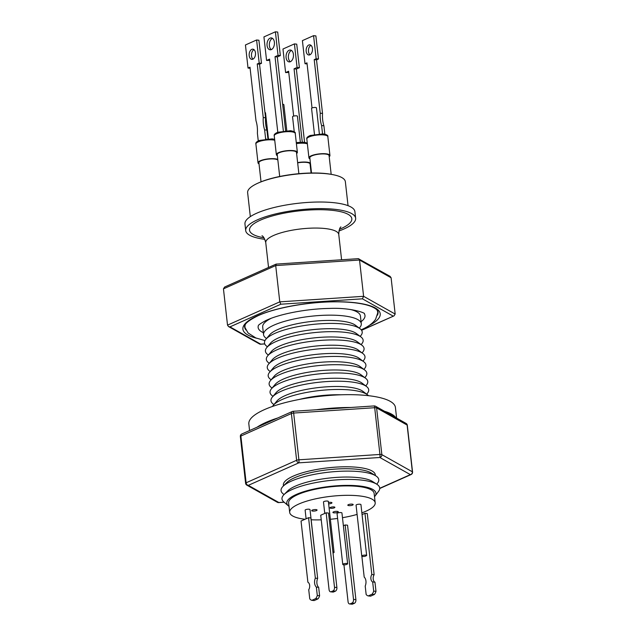 <?xml version="1.0" encoding="UTF-8"?>
<svg xmlns="http://www.w3.org/2000/svg" width="636" height="636" viewBox="0 0 636 636"><rect width="100%" height="100%" fill="white"/><g stroke="black" fill="none" stroke-linecap="round" stroke-linejoin="round"><path stroke-width="0.95" d="M328.295 501.645A2.457 0.652 173.6 0 0 328.367 501.454A2.457 0.652 173.6 0 0 326.189 501.049A2.457 0.652 173.6 0 0 323.557 501.82A2.457 0.652 173.6 0 0 323.478 502.003L324.765 513.435M333.018 553.018A2.457 0.652 173.6 0 0 334.003 552.533A2.457 0.652 173.6 0 0 334.075 552.35A2.457 0.652 173.6 0 0 332.898 551.929M347.654 563.878L341.945 512.99A2.457 0.652 173.6 0 0 340.26 512.56A2.457 0.652 173.6 0 0 337.573 513.061A2.457 0.652 173.6 0 0 337.056 513.538L342.764 564.426A2.457 0.652 173.6 0 0 345.865 564.712L347.654 563.917A2.457 0.652 173.6 0 0 347.654 563.878A2.457 0.652 173.6 0 0 345.968 563.448A2.457 0.652 173.6 0 0 343.281 563.949A2.457 0.652 173.6 0 0 342.764 564.426M249.574 430.54L248.835 423.942A73.752 19.517 -6.4 0 1 271.588 406.77A73.752 19.517 -6.4 0 1 350.031 394.662A73.752 19.517 -6.4 0 1 395.425 407.501L396.61 418.083M257.055 427.209A73.752 19.517 -6.4 0 1 273.027 419.585A73.752 19.517 -6.4 0 1 277.749 417.987M266.524 338.511L265.912 338.066A49.171 13.014 -6.4 0 1 263.558 334.671A49.171 13.014 -6.4 0 1 273.957 325.123A49.171 13.014 -6.4 0 1 327.691 315.17A49.171 13.014 -6.4 0 1 361.288 323.708L360.421 316.005A49.171 13.014 173.6 0 0 350.293 309.462M361.288 323.708A49.171 13.014 -6.4 0 1 359.745 327.54L359.245 328.112M288.998 506.32A44.862 11.869 -6.4 0 1 288.418 505.874L283.767 501.899A49.171 13.014 -6.4 0 1 283.99 494.625L287.695 490.913A44.862 11.869 -6.4 0 1 295.35 486.143A44.862 11.869 -6.4 0 1 337.478 477.334A44.862 11.869 -6.4 0 1 372.37 481.412L376.798 484.219A49.171 13.014 -6.4 0 1 378.627 491.262L374.97 496.167A44.862 11.869 -6.4 0 1 374.509 496.732M283.99 494.625A49.171 13.014 -6.4 0 1 292.385 489.402A49.171 13.014 -6.4 0 1 338.559 479.743A49.171 13.014 -6.4 0 1 376.798 484.219M284.03 494.593L282.837 493.576A49.171 13.014 -6.4 0 1 283.06 486.302A49.171 13.014 -6.4 0 1 291.455 481.078A49.171 13.014 -6.4 0 1 337.629 471.419A49.171 13.014 -6.4 0 1 375.868 475.887A49.171 13.014 -6.4 0 1 377.697 482.931L376.758 484.187M283.06 486.302L286.757 482.581A44.862 11.869 -6.4 0 1 294.412 477.819A44.862 11.869 -6.4 0 1 336.547 469.002A44.862 11.869 -6.4 0 1 371.432 473.081L375.868 475.887M299.246 399.456A44.862 11.869 -6.4 0 1 340.84 394.789M272.502 406.444A49.171 13.014 -6.4 0 1 273.313 405.291A49.171 13.014 -6.4 0 1 282.297 399.432A49.171 13.014 -6.4 0 1 329.567 389.709A49.171 13.014 -6.4 0 1 367.417 394.741A49.171 13.014 -6.4 0 1 368.467 395.679M273.313 405.291L277.002 400.934A44.862 11.869 -6.4 0 1 285.19 395.592A44.862 11.869 -6.4 0 1 328.327 386.72A44.862 11.869 -6.4 0 1 362.862 391.307L367.417 394.741M273.933 404.568L273.321 404.122A49.171 13.014 -6.4 0 1 272.391 397.039A49.171 13.014 -6.4 0 1 281.366 391.18A49.171 13.014 -6.4 0 1 328.637 381.457A49.171 13.014 -6.4 0 1 366.495 386.481A49.171 13.014 -6.4 0 1 367.155 393.597L366.654 394.161M272.391 397.039L276.072 392.682A44.862 11.869 -6.4 0 1 284.268 387.332A44.862 11.869 -6.4 0 1 327.397 378.468A44.862 11.869 -6.4 0 1 361.932 383.047L366.495 386.481M273.003 396.308L272.391 395.862A49.171 13.014 -6.4 0 1 271.461 388.779A49.171 13.014 -6.4 0 1 280.444 382.92A49.171 13.014 -6.4 0 1 327.715 373.197A49.171 13.014 -6.4 0 1 365.565 378.221A49.171 13.014 -6.4 0 1 366.233 385.337L365.732 385.909M271.461 388.779L275.15 384.422A44.862 11.869 -6.4 0 1 283.338 379.08A44.862 11.869 -6.4 0 1 326.475 370.208A44.862 11.869 -6.4 0 1 361.01 374.795L365.565 378.221M272.081 388.047L271.469 387.602A49.171 13.014 -6.4 0 1 270.538 380.527A49.171 13.014 -6.4 0 1 279.514 374.668A49.171 13.014 -6.4 0 1 326.785 364.945A49.171 13.014 -6.4 0 1 364.643 369.969A49.171 13.014 -6.4 0 1 365.303 377.076L364.802 377.649M270.538 380.527L274.219 376.17A44.862 11.869 -6.4 0 1 282.416 370.82A44.862 11.869 -6.4 0 1 325.545 361.948A44.862 11.869 -6.4 0 1 360.079 366.535L364.643 369.969M271.151 379.795L270.538 379.35A49.171 13.014 -6.4 0 1 269.608 372.267A49.171 13.014 -6.4 0 1 278.592 366.408A49.171 13.014 -6.4 0 1 325.863 356.685A49.171 13.014 -6.4 0 1 363.713 361.709A49.171 13.014 -6.4 0 1 364.38 368.824L363.879 369.397M269.608 372.267L273.297 367.91A44.862 11.869 -6.4 0 1 281.486 362.568A44.862 11.869 -6.4 0 1 324.622 353.695A44.862 11.869 -6.4 0 1 359.157 358.283L363.713 361.709M270.228 371.535L269.616 371.09A49.171 13.014 -6.4 0 1 268.686 364.007A49.171 13.014 -6.4 0 1 277.662 358.148A49.171 13.014 -6.4 0 1 324.932 348.425A49.171 13.014 -6.4 0 1 362.79 353.457A49.171 13.014 -6.4 0 1 363.45 360.564L362.949 361.137M268.686 364.007L272.367 359.65A44.862 11.869 -6.4 0 1 280.563 354.308A44.862 11.869 -6.4 0 1 323.692 345.435A44.862 11.869 -6.4 0 1 358.227 350.023L362.79 353.457M269.298 363.283L268.686 362.838A49.171 13.014 -6.4 0 1 267.756 355.755A49.171 13.014 -6.4 0 1 276.74 349.895A49.171 13.014 -6.4 0 1 324.01 340.173A49.171 13.014 -6.4 0 1 361.86 345.197A49.171 13.014 -6.4 0 1 362.528 352.312L362.027 352.877M267.756 355.755L271.445 351.398A44.862 11.869 -6.4 0 1 279.633 346.048A44.862 11.869 -6.4 0 1 322.77 337.183A44.862 11.869 -6.4 0 1 357.305 341.763L361.86 345.197M268.376 355.023L267.764 354.578A49.171 13.014 -6.4 0 1 266.834 347.495A49.171 13.014 -6.4 0 1 275.809 341.635A49.171 13.014 -6.4 0 1 323.08 331.913A49.171 13.014 -6.4 0 1 360.938 336.937A49.171 13.014 -6.4 0 1 361.598 344.052L361.097 344.625M266.834 347.495L270.515 343.138A44.862 11.869 -6.4 0 1 278.711 337.796A44.862 11.869 -6.4 0 1 321.84 328.923A44.862 11.869 -6.4 0 1 356.375 333.51L360.938 336.937M267.446 346.763L266.834 346.318A49.171 13.014 -6.4 0 1 265.904 339.242A49.171 13.014 -6.4 0 1 274.887 333.383A49.171 13.014 -6.4 0 1 322.158 323.66A49.171 13.014 -6.4 0 1 360.008 328.685A49.171 13.014 -6.4 0 1 360.676 335.792L360.175 336.365M265.904 339.242L269.592 334.886A44.862 11.869 -6.4 0 1 277.781 329.535A44.862 11.869 -6.4 0 1 320.918 320.663A44.862 11.869 -6.4 0 1 355.452 325.25L360.008 328.685M288.418 505.874A44.862 11.869 -6.4 0 1 296.281 494.474A44.862 11.869 -6.4 0 1 350.341 485.403A44.862 11.869 -6.4 0 1 374.97 496.167M258.359 325.632A53.766 14.23 173.6 0 0 263.336 332.684M264.981 340.594L255.791 337.931L248.088 332.986L245.091 327.731A66.796 17.673 -6.4 0 1 244.963 327.039A66.796 17.673 -6.4 0 1 245.297 324.63M375.32 475.537A46.261 12.243 173.6 0 0 344.95 466.784A46.261 12.243 173.6 0 0 293.148 476.165A46.261 12.243 173.6 0 0 283.513 485.84M311.727 510.74A2.703 0.716 173.6 0 0 314.653 511.026A2.703 0.716 173.6 0 0 317.07 510.032A2.703 0.716 173.6 0 0 317.03 509.937A2.703 0.716 173.6 0 0 314.105 509.651A2.703 0.716 173.6 0 0 311.688 510.636A2.703 0.716 173.6 0 0 311.727 510.74M332.954 512.513A2.703 0.716 173.6 0 0 335.872 512.799A2.703 0.716 173.6 0 0 338.288 511.813A2.703 0.716 173.6 0 0 338.249 511.71A2.703 0.716 173.6 0 0 335.323 511.423A2.703 0.716 173.6 0 0 332.914 512.417A2.703 0.716 173.6 0 0 332.954 512.513M347.844 505.278A2.703 0.716 173.6 0 0 350.762 505.564A2.703 0.716 173.6 0 0 353.179 504.579A2.703 0.716 173.6 0 0 353.139 504.475A2.703 0.716 173.6 0 0 350.221 504.189A2.703 0.716 173.6 0 0 347.805 505.183A2.703 0.716 173.6 0 0 347.844 505.278M330.028 507.973A2.457 0.652 173.6 0 0 332.684 508.236A2.457 0.652 173.6 0 0 334.878 507.337A2.457 0.652 173.6 0 0 334.846 507.242A2.457 0.652 173.6 0 0 332.191 506.979A2.457 0.652 173.6 0 0 329.989 507.886A2.457 0.652 173.6 0 0 330.028 507.973M328.637 503.871A2.703 0.716 173.6 0 0 331.96 502.806A2.703 0.716 173.6 0 0 331.92 502.702A2.703 0.716 173.6 0 0 328.486 502.496M305.049 519.262A43.025 11.384 -6.4 0 1 290.302 513.975A43.025 11.384 -6.4 0 1 289.682 512.401A43.025 11.384 -6.4 0 1 328.096 496.668A43.025 11.384 -6.4 0 1 374.564 501.24A43.025 11.384 -6.4 0 1 375.192 502.814A43.025 11.384 -6.4 0 1 361.868 512.847M289.682 512.401L288.625 502.981A43.025 11.384 -6.4 0 1 327.039 487.248A43.025 11.384 -6.4 0 1 373.507 491.819A43.025 11.384 -6.4 0 1 374.135 493.385L375.192 502.814M250.322 216.63L247.635 192.668A49.171 13.014 -6.4 0 1 274.458 177.802A49.171 13.014 -6.4 0 1 326.666 173.747A49.171 13.014 -6.4 0 1 345.356 181.705L348.043 205.674M264.838 239.319A55.316 14.636 -6.4 0 1 245.703 230.582L244.963 223.983A55.316 14.636 -6.4 0 1 275.142 207.256A55.316 14.636 -6.4 0 1 333.868 202.693A55.316 14.636 -6.4 0 1 354.904 211.653L355.643 218.243A55.316 14.636 -6.4 0 1 338.909 231.011M245.703 230.582A55.316 14.636 -6.4 0 1 275.881 213.855A55.316 14.636 -6.4 0 1 334.608 209.292A55.316 14.636 -6.4 0 1 355.643 218.243M258.105 183.089A48.042 12.712 -6.4 0 1 325.918 173.58A48.042 12.712 -6.4 0 1 333.026 174.685M289.118 50.252A5.963 3.681 96 0 1 290.39 50.029A5.963 3.681 96 0 1 293.474 55.332A5.963 3.681 96 0 1 290.406 61.684A5.963 3.681 96 0 1 289.134 61.899A5.963 3.681 96 0 1 286.041 56.596A5.963 3.681 96 0 1 289.118 50.252M290.318 61.716A5.963 3.681 96 0 1 288.402 55.889A5.963 3.681 96 0 1 291.431 50.49A5.963 3.681 96 0 1 291.511 50.459M294.245 131.843L292.552 116.778A2.457 0.652 -6.4 0 1 293.069 116.301A2.457 0.652 -6.4 0 1 295.756 115.808A2.457 0.652 -6.4 0 1 297.441 116.229A2.457 0.652 -6.4 0 1 297.433 116.285L300.335 142.146L297.441 116.229M297.632 162.617A10.574 2.798 -6.4 0 1 306.926 162.148A10.574 2.798 -6.4 0 1 310.416 163.118M310.599 164.7A10.574 2.798 -6.4 0 1 310.193 165.074M331.173 174.32L329.074 155.605A9.683 2.56 173.6 0 0 322.452 153.92A9.683 2.56 173.6 0 0 311.871 155.884A9.683 2.56 173.6 0 0 309.819 157.768L311.529 173.016M308.762 45.021A5.112 3.156 96 0 1 309.851 44.838A5.112 3.156 96 0 1 312.499 49.377A5.112 3.156 96 0 1 309.867 54.823A5.112 3.156 96 0 1 308.778 55.006A5.112 3.156 96 0 1 306.131 50.459A5.112 3.156 96 0 1 308.762 45.021M314.462 134.339L311.56 108.422A2.457 0.652 -6.4 0 1 312.077 107.945A2.457 0.652 -6.4 0 1 314.764 107.452A2.457 0.652 -6.4 0 1 316.442 107.874L319.351 133.791M309.947 158.881A10.574 2.798 -6.4 0 1 308.937 157.863A10.574 2.798 -6.4 0 1 314.709 154.667A10.574 2.798 -6.4 0 1 325.934 153.793A10.574 2.798 -6.4 0 1 329.949 155.51A10.574 2.798 -6.4 0 1 329.194 156.718M277.853 160.057A9.683 2.56 173.6 0 0 270.515 158.936A9.683 2.56 173.6 0 0 260.935 160.86A9.683 2.56 173.6 0 0 258.892 162.744L261.03 181.824M253.995 49.648A5.112 3.156 -84 0 0 251.506 54.171A5.112 3.156 -84 0 0 252.993 59.108M251.792 49.354A5.112 3.156 -84 0 0 249.153 54.799A5.112 3.156 -84 0 0 251.8 59.347A5.112 3.156 -84 0 0 252.89 59.156A5.112 3.156 -84 0 0 255.529 53.718A5.112 3.156 -84 0 0 252.882 49.171A5.112 3.156 -84 0 0 251.792 49.354M259.011 163.857A10.574 2.798 -6.4 0 1 258.009 162.84A10.574 2.798 -6.4 0 1 263.781 159.644A10.574 2.798 -6.4 0 1 274.998 158.777A10.574 2.798 -6.4 0 1 277.773 159.366M298.872 173.692L296.487 152.425A9.683 2.56 173.6 0 0 289.873 150.748A9.683 2.56 173.6 0 0 279.284 152.704A9.683 2.56 173.6 0 0 277.24 154.588L279.697 176.49M277.368 155.701A10.574 2.798 -6.4 0 1 276.358 154.683A10.574 2.798 -6.4 0 1 282.13 151.487A10.574 2.798 -6.4 0 1 293.355 150.621A10.574 2.798 -6.4 0 1 297.37 152.33A10.574 2.798 -6.4 0 1 296.615 153.538M272.478 38.351A5.963 3.681 -84 0 0 272.399 38.383A5.963 3.681 -84 0 0 269.37 43.781A5.963 3.681 -84 0 0 271.286 49.608M270.085 38.136A5.963 3.681 -84 0 0 267.009 44.488A5.963 3.681 -84 0 0 270.101 49.791A5.963 3.681 -84 0 0 271.373 49.576A5.963 3.681 -84 0 0 274.442 43.224A5.963 3.681 -84 0 0 271.357 37.922A5.963 3.681 -84 0 0 270.085 38.136M366.654 555.522L360.946 504.634A2.457 0.652 173.6 0 0 359.268 504.205A2.457 0.652 173.6 0 0 356.581 504.706A2.457 0.652 173.6 0 0 356.065 505.183L361.773 556.071A2.457 0.652 173.6 0 0 364.921 556.349L366.654 555.578A2.457 0.652 173.6 0 0 366.654 555.522A2.457 0.652 173.6 0 0 364.977 555.093A2.457 0.652 173.6 0 0 362.289 555.594A2.457 0.652 173.6 0 0 361.773 556.071M315.671 560.666A2.457 0.652 173.6 0 0 315.726 560.499L310.018 509.611A2.457 0.652 173.6 0 0 308.341 509.182A2.457 0.652 173.6 0 0 305.654 509.682A2.457 0.652 173.6 0 0 305.129 510.159L306.099 518.793M347.638 563.838L343.368 525.749L345.165 524.946L353.521 599.398A2.949 1.821 96 0 1 352.026 603.031L350.213 603.842A2.949 1.821 96 0 1 349.585 603.946A2.949 1.821 96 0 1 348.083 601.823L343.941 564.84M349.585 603.946L351.97 604.2A2.949 1.821 96 0 0 352.598 604.097L354.411 603.286A2.949 1.821 96 0 0 355.898 599.653L347.55 525.201L345.165 524.946M362.051 514.588L366.638 555.467M362.067 514.58L364.961 513.292L371.822 574.491A4.555 2.814 -84 0 0 372.664 581.956L373.69 591.114A7.751 4.786 96 0 1 372.076 594.223L368.268 595.924A7.751 4.786 96 0 1 366.145 594.477L365.207 586.05A6.4 3.951 -84 0 0 364.197 577.114L361.86 556.222M371.822 574.491L374.135 574.729L367.266 513.53L364.961 513.292M374.135 574.729A4.555 2.814 -84 0 0 374.97 582.202L372.664 581.956M374.97 582.202L375.995 591.361L373.69 591.114M375.995 591.361A7.751 4.786 96 0 1 374.389 594.469L372.076 594.223M374.389 594.469L370.581 596.171L368.268 595.924M285.596 130.682L277.328 56.946L280.349 55.602L277.701 32.046L275.396 31.8L263.932 36.904L266.571 60.468L269.592 59.124L277.797 132.248M266.571 60.468L269.728 60.333M283.346 130.929L275.022 56.707L278.035 55.364L275.396 31.8M275.022 56.707L277.328 56.946M282.638 104.28A2.457 0.652 -6.4 0 1 283.863 104.701L286.772 130.611M278.035 55.364L280.349 55.602M264.958 112.516A2.457 0.652 -6.4 0 1 265.514 112.858L268.424 138.767M265.649 138.998A4.913 3.037 -84 0 0 265.633 138.879L264.624 129.879A23.922 14.771 96 0 1 263.24 117.533L257.23 63.958L259.194 63.083L256.602 39.989L245.44 44.965L248.032 68.052L249.988 67.178L255.998 120.761A23.922 14.771 96 0 1 257.381 133.107L258.264 140.914M248.032 68.052L250.115 68.275M256.602 39.989L258.908 40.235L261.499 63.322L259.194 63.083M257.23 63.958L259.536 64.196L261.499 63.322M263.24 117.533L265.546 117.779L259.536 64.196M264.624 129.879L266.929 130.126A23.922 14.771 96 0 1 265.546 117.779M267.907 138.791L266.929 130.126M312.03 107.969L306.965 62.845L305.002 63.711L302.41 40.625L313.572 35.656L316.164 58.743L314.208 59.617L320.218 113.2A23.922 14.771 -84 0 0 321.601 125.546L322.531 133.838M309.971 54.768A5.112 3.156 96 0 1 308.484 49.831A5.112 3.156 96 0 1 310.972 45.315M313.572 35.656L315.885 35.894L318.477 58.989L316.513 59.864L322.524 113.439A23.922 14.771 -84 0 0 323.907 125.785L324.845 134.18M322.524 113.439L320.218 113.2M316.513 59.864L314.208 59.617M323.907 125.785L321.601 125.546M307.085 63.934L305.002 63.711M318.477 58.989L316.164 58.743M297.664 162.864A9.683 2.56 -6.4 0 1 310.066 163.961L311.084 173.024M293.657 116.102L288.625 71.232L285.604 72.576L282.964 49.02L294.428 43.908L296.734 44.154L299.381 67.71L296.36 69.054L304.572 142.297M288.76 72.44L285.604 72.576M296.36 69.054L294.055 68.815L302.275 142.13M294.428 43.908L297.068 67.472L294.055 68.815M299.381 67.71L297.068 67.472M357.098 514.397A43.025 11.384 -6.4 0 1 342.47 517.696M337.605 518.435A43.025 11.384 -6.4 0 1 330.362 519.262M321.244 519.827A43.025 11.384 -6.4 0 1 311.155 519.763M374.079 406.03A2.457 0.405 86.2 0 1 374.183 405.935L293.148 411.293A2.457 2.457 0 0 0 292.314 411.5A2.457 1.821 66 0 1 293.053 411.389A2.457 0.405 86.2 0 1 293.148 411.293A2.457 0.405 86.2 0 1 293.657 413.058L298.904 459.804A2.457 0.405 86.2 0 1 298.825 462.841L248.31 485.348A2.457 2.226 119.3 0 1 246.84 485.141L246.84 485.141A2.457 2.457 0 0 1 245.599 483.265A2.457 0.652 -6.4 0 1 246.124 482.788L296.63 460.281L291.391 413.543L240.877 436.05L246.124 482.788A2.457 1.821 -114 0 0 248.31 485.348L278.822 502.504A2.457 2.226 119.3 0 1 277.36 502.289L246.84 485.141M406.062 423.401A2.457 2.226 119.3 0 1 407.127 425.063A2.457 0.652 -6.4 0 1 407.302 425.269A2.457 2.457 0 0 0 406.062 423.401L375.55 406.245A2.457 2.226 119.3 0 1 376.607 407.907L381.854 454.653A2.457 0.652 -6.4 0 0 381.091 454.462A2.457 0.652 -6.4 0 0 379.93 454.454A2.457 0.405 86.2 0 1 379.851 457.491L298.825 462.841A2.457 1.821 66 0 1 296.63 460.281A2.457 0.652 -6.4 0 1 298.904 459.804L379.93 454.454L374.691 407.708L293.657 413.058A2.457 0.652 -6.4 0 0 291.391 413.543A2.457 1.821 66 0 1 292.314 411.5L241.799 434.006A2.457 2.457 0 0 0 240.36 436.527A2.457 0.652 -6.4 0 1 240.877 436.05A2.457 1.821 -114 0 1 241.799 434.006M379.732 488.289L410.371 474.639A2.457 2.226 119.3 0 0 412.374 471.801L381.854 454.653A2.457 2.226 119.3 0 1 379.851 457.491L410.371 474.639A2.457 1.821 66 0 0 411.102 474.528L379.732 488.512M284.069 502.154L278.822 502.504A2.457 0.405 86.2 0 1 278.727 502.599A2.457 0.405 86.2 0 1 278.624 502.535M375.55 406.245A2.457 2.457 0 0 0 374.183 405.935A2.457 0.405 86.2 0 1 374.691 407.708A2.457 0.652 -6.4 0 1 375.852 407.716A2.457 0.652 -6.4 0 1 376.607 407.907L407.127 425.063L412.374 471.801A2.457 0.652 -6.4 0 1 412.549 472.007A2.457 2.457 0 0 1 411.102 474.528M316.323 409.759A73.752 19.517 -6.4 0 1 350.905 407.477M384.462 411.261A73.752 19.517 -6.4 0 1 395.791 417.621M376.87 309.867A66.796 17.673 -6.4 0 1 377.728 312.149A66.796 17.673 -6.4 0 1 377.752 312.848L375.59 319.304C372.831 323.144 368.689 326.34 363.156 328.884L361.208 329.798M361.065 321.721A53.766 14.23 173.6 0 0 364.356 313.747M361.51 330.187L394.01 315.877L395.171 314.057L391.1 277.773L390.091 276.358L358.307 258.669L276.119 264.099L224.611 287.035L223.451 288.855L227.521 325.139L228.531 326.554L229.97 326.872L260.696 344.14L259.782 344.116L228.531 326.554M227.521 325.139L279.776 301.854L363.601 296.312L359.531 260.029L358.839 258.788M395.171 314.057L363.601 296.312L362.417 298.825L280.834 304.215L279.776 301.854L275.706 265.57L276.342 264.163M271.127 318.342A49.171 13.014 173.6 0 0 262.692 326.96L263.558 334.671M330.577 591.814L332.962 592.068A2.949 1.821 -84 0 0 333.59 591.957L335.395 591.154A2.949 1.821 -84 0 0 336.889 587.521L328.542 513.069L326.149 512.815L320.727 515.232L329.074 589.683A2.949 1.821 -84 0 0 330.577 591.814A2.949 1.821 -84 0 0 331.205 591.711L333.01 590.9A2.949 1.821 -84 0 0 334.504 587.267L326.149 512.815M317.658 578.402L310.877 517.935L308.563 517.688L301.035 521.051L307.896 582.25A4.555 2.806 96 0 1 308.73 589.723L309.764 598.874A7.751 4.778 -84 0 0 311.879 600.328L314.192 600.567L317.992 598.874A7.751 4.778 -84 0 0 319.606 595.757L318.66 587.338A6.4 3.951 96 0 1 317.658 578.402L315.353 578.156L308.563 517.688M311.879 600.328L315.687 598.627L317.992 598.874M315.687 598.627A7.751 4.778 -84 0 0 317.292 595.511L319.606 595.757M317.292 595.511L316.354 587.092L318.66 587.338M316.354 587.092A6.4 3.951 96 0 1 315.353 578.156M256.483 338.209A69.086 18.277 -6.4 0 1 257.516 315.766A69.086 18.277 -6.4 0 1 351.636 302.37A69.086 18.277 -6.4 0 1 368.975 325.584M377.418 315.202A67.114 17.76 173.6 0 0 378.046 312.117C377.991 310.304 375.757 308.436 371.345 306.504C364.301 303.722 353.807 302.18 339.863 301.861C312.284 301.194 276.366 307.299 258.105 315.679C248.398 320.457 243.914 324.257 244.653 327.079A67.114 17.76 173.6 0 0 245.941 329.949M268.543 267.462L265.753 242.642A36.729 9.723 -6.4 0 1 285.795 231.536A36.729 9.723 -6.4 0 1 324.789 228.507A36.729 9.723 -6.4 0 1 338.757 234.453C338.94 230.24 339.656 227.72 340.896 226.901M263.98 237.792A51.476 13.626 -6.4 0 1 262.604 219.221A51.476 13.626 -6.4 0 1 332.254 210.341A51.476 13.626 -6.4 0 1 339.409 229.334M296.392 143.625A10.574 2.798 -6.4 0 1 304.811 143.299A10.574 2.798 -6.4 0 1 307.363 143.816M323.819 134.951A10.574 2.798 -6.4 0 1 327.834 136.661C328.303 135.468 326.713 134.538 323.064 133.886L310.241 135.476C307.506 136.692 306.369 137.869 306.822 139.014A10.574 2.798 -6.4 0 1 312.594 135.818A10.574 2.798 -6.4 0 1 323.819 134.951M258.009 162.84L255.895 143.99A10.574 2.798 -6.4 0 1 261.666 140.794A10.574 2.798 -6.4 0 1 272.884 139.928A10.574 2.798 -6.4 0 1 274.736 140.23M291.24 131.771A10.574 2.798 -6.4 0 1 295.255 133.481C295.724 132.288 294.134 131.366 290.485 130.706L277.662 132.304C274.927 133.512 273.79 134.689 274.243 135.842A10.574 2.798 -6.4 0 1 280.015 132.646A10.574 2.798 -6.4 0 1 291.24 131.771M355.898 599.653L353.521 599.398M354.411 603.286L352.026 603.031M352.598 604.097L350.213 603.842M265.633 138.879L266.182 138.934M391.1 277.773L359.531 260.029L275.706 265.57L223.451 288.855M393.143 316.092L362.417 298.825M280.834 304.215L229.97 326.872M260.696 344.14L264.727 343.877M331.205 591.711L333.59 591.957M333.01 590.9L335.395 591.154M334.504 587.267L336.889 587.521M341.596 259.774L338.757 234.453M265.753 242.642C264.64 238.572 263.384 236.274 261.992 235.749L262 235.757M258.375 325.584L258.343 325.656C258.248 325.075 260.585 323.462 265.355 320.798C278.218 314.287 306.306 308.714 329.48 308.436C350.468 307.411 365.883 313.071 364.372 313.763L364.333 313.699M244.963 327.039L244.812 325.688M307.275 143.044L304.064 142.241L296.273 142.551M329.949 155.51L327.834 136.661M274.641 139.371L272.136 138.863L259.313 140.453C256.578 141.669 255.434 142.846 255.895 143.99M297.37 152.33L295.255 133.481M276.358 154.683L274.243 135.842M308.937 157.863L306.822 139.014M240.36 436.527L245.599 483.265M277.36 502.289A2.457 2.457 0 0 0 278.727 502.599L284.165 502.241M407.302 425.269L412.549 472.007M377.728 312.149L377.577 310.797M264.759 343.949L260.315 344.243M394.01 315.877L361.598 330.322M328.367 501.454L334.075 552.35"/></g></svg>
